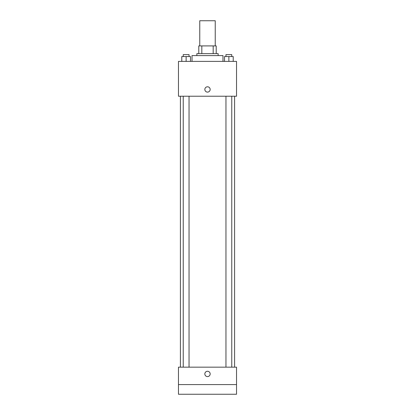 <?xml version="1.0" encoding="UTF-8"?>
<svg xmlns="http://www.w3.org/2000/svg" width="415" height="415" viewBox="0 0 415 415"><rect width="100%" height="100%" fill="white"/><g stroke="black" fill="none" stroke-linecap="round" stroke-linejoin="round"><path stroke-width="0.62" d="M215.24 45.909L215.24 20.75L199.76 20.75L199.76 45.909M201.82 53.649L201.82 45.909L198.79 45.909L198.79 53.649L198.79 45.909M201.82 45.909L216.21 45.909L216.21 53.649M213.18 53.649L213.18 45.909M196.855 55.584L196.855 53.649L218.145 53.649L218.145 55.584M222.98 61.389L222.98 55.584L192.021 55.584L192.021 61.389M178.471 61.389L236.529 61.389L236.529 96.223L178.471 96.223L178.471 61.389M207.5 92.109A2.661 2.661 0 0 1 205.197 88.12A2.661 2.661 0 0 1 209.803 88.12A2.661 2.661 0 0 1 207.5 92.109M178.471 367.156L236.529 367.156L236.529 394.25L178.471 394.25L178.471 367.156M207.5 376.592A2.661 2.661 0 0 1 205.197 372.597A2.661 2.661 0 0 1 209.803 372.597A2.661 2.661 0 0 1 207.5 376.592M178.471 384.575L236.529 384.575M224.51 61.389L224.51 56.554L233.22 56.554L233.22 61.389L233.22 56.554M228.867 61.389L228.867 56.554M231.767 56.554L231.767 54.614L225.962 54.614L225.962 56.554M181.78 61.389L181.78 56.554L190.49 56.554L190.49 61.389L190.49 56.554M186.133 61.389L186.133 56.554M189.038 56.554L189.038 54.614L183.233 54.614L183.233 56.554M234.594 367.156L234.594 96.223M180.406 367.156L180.406 96.223M225.962 96.223L225.962 367.156M231.767 96.223L231.767 367.156M189.038 367.156L189.038 96.223M183.233 367.156L183.233 96.223"/></g></svg>
